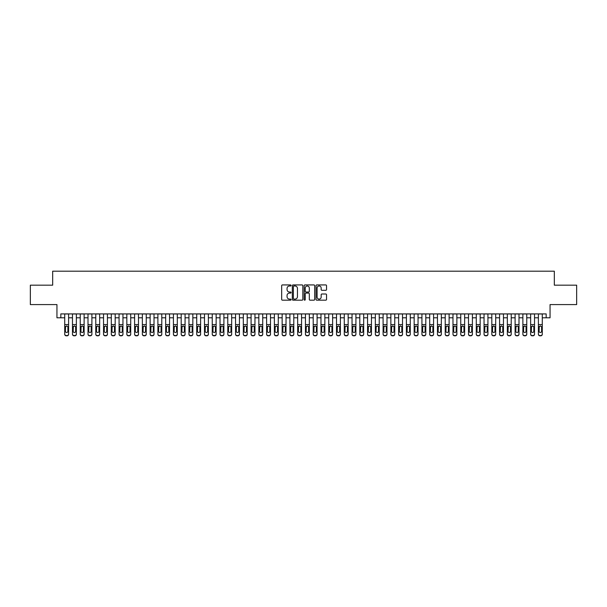 <?xml version="1.0" encoding="UTF-8"?>
<svg xmlns="http://www.w3.org/2000/svg" width="607" height="607" viewBox="0 0 607 607"><rect width="100%" height="100%" fill="white"/><g stroke="black" fill="none" stroke-linecap="round" stroke-linejoin="round"><path stroke-width="0.91" d="M291.079 285.465A0.531 0.531 0 0 0 290.541 284.926L282.445 284.926A0.759 0.759 0 0 0 281.678 285.692L281.678 299.41A0.759 0.759 0 0 0 282.445 300.177L290.541 300.177A0.531 0.531 0 0 0 291.079 299.638A0.531 0.531 0 0 0 290.541 299.107L289.493 299.107A2.436 2.436 0 0 1 287.058 296.664L287.058 295.526A2.436 2.436 0 0 1 289.493 293.082L290.541 293.082A0.531 0.531 0 0 0 291.079 292.551A0.531 0.531 0 0 0 290.541 292.02L289.493 292.02A2.436 2.436 0 0 1 287.058 289.577L287.058 288.431A2.436 2.436 0 0 1 289.493 285.996L290.541 285.996A0.531 0.531 0 0 0 291.079 285.465M325.777 290.305A0.759 0.759 0 0 0 326.536 289.539L326.536 285.692A0.759 0.759 0 0 0 325.777 284.926L316.778 284.926A0.759 0.759 0 0 0 316.019 285.692L316.019 299.41A0.759 0.759 0 0 0 316.778 300.177L325.777 300.177A0.759 0.759 0 0 0 326.536 299.41L326.536 294.759A0.759 0.759 0 0 0 325.777 294L321.93 294A0.759 0.759 0 0 0 321.164 294.759L321.164 297.066A2.041 2.041 0 0 1 319.123 299.107A2.041 2.041 0 0 1 317.089 297.066L317.089 288.037A2.041 2.041 0 0 1 319.123 285.996A2.041 2.041 0 0 1 321.164 288.037L321.164 289.539A0.759 0.759 0 0 0 321.93 290.305L325.777 290.305M60.829 317.787L60.829 313.902L546.171 313.902L546.171 317.787L550.056 317.787L550.056 304.585L576.65 304.585L576.65 285.176L554.328 285.176L554.328 271.192L52.672 271.192L52.672 285.176L30.35 285.176L30.35 304.585L56.944 304.585L56.944 317.787L64.714 317.787M302.832 285.692A0.759 0.759 0 0 0 302.074 284.926L293.075 284.926A0.759 0.759 0 0 0 292.316 285.692L292.316 299.41A0.759 0.759 0 0 0 293.075 300.177L302.074 300.177A0.759 0.759 0 0 0 302.832 299.41L302.832 285.692M304.926 284.926L313.925 284.926A0.759 0.759 0 0 1 314.684 285.692L314.684 299.41A0.759 0.759 0 0 1 313.925 300.177L310.071 300.177A0.759 0.759 0 0 1 309.312 299.41L309.312 293.849A0.759 0.759 0 0 0 308.553 293.082L305.996 293.082A0.759 0.759 0 0 0 305.238 293.849L305.238 299.638A0.531 0.531 0 0 1 304.699 300.177A0.531 0.531 0 0 1 304.168 299.638L304.168 285.692A0.759 0.759 0 0 1 304.926 284.926M68.599 317.787L72.476 317.787M76.361 317.787L80.245 317.787M84.123 317.787L88.007 317.787M91.892 317.787L95.777 317.787M99.654 317.787L103.539 317.787M107.424 317.787L111.309 317.787M115.186 317.787L119.071 317.787M122.955 317.787L126.833 317.787M130.717 317.787L134.602 317.787M138.487 317.787L142.364 317.787M146.249 317.787L150.134 317.787M154.019 317.787L157.896 317.787M161.781 317.787L165.665 317.787M169.543 317.787L173.427 317.787M177.312 317.787L181.197 317.787M185.074 317.787L188.959 317.787M192.844 317.787L196.729 317.787M200.606 317.787L204.491 317.787M208.376 317.787L212.253 317.787M216.138 317.787L220.022 317.787M223.907 317.787L227.784 317.787M231.669 317.787L235.554 317.787M239.439 317.787L243.316 317.787M247.201 317.787L251.086 317.787M254.963 317.787L258.848 317.787M262.732 317.787L266.617 317.787M270.494 317.787L274.379 317.787M278.264 317.787L282.149 317.787M286.026 317.787L289.911 317.787M293.796 317.787L297.673 317.787M301.558 317.787L305.442 317.787M309.327 317.787L313.204 317.787M317.089 317.787L320.974 317.787M324.851 317.787L328.736 317.787M332.621 317.787L336.506 317.787M340.383 317.787L344.268 317.787M348.152 317.787L352.037 317.787M355.914 317.787L359.799 317.787M363.684 317.787L367.561 317.787M371.446 317.787L375.331 317.787M379.216 317.787L383.093 317.787M386.978 317.787L390.862 317.787M394.747 317.787L398.624 317.787M402.509 317.787L406.394 317.787M410.271 317.787L414.156 317.787M418.041 317.787L421.926 317.787M425.803 317.787L429.688 317.787M433.573 317.787L437.457 317.787M441.335 317.787L445.219 317.787M449.104 317.787L452.981 317.787M456.866 317.787L460.751 317.787M464.636 317.787L468.513 317.787M472.398 317.787L476.283 317.787M480.167 317.787L484.045 317.787M487.929 317.787L491.814 317.787M495.691 317.787L499.576 317.787M503.461 317.787L507.346 317.787M511.223 317.787L515.108 317.787M518.993 317.787L522.877 317.787M526.755 317.787L530.639 317.787M534.524 317.787L538.401 317.787M542.286 317.787L546.171 317.787M293.917 285.996A0.531 0.531 0 0 0 293.378 286.527L293.378 298.576A0.531 0.531 0 0 0 293.917 299.107L295.017 299.107A2.436 2.436 0 0 0 297.46 296.664L297.46 288.431A2.436 2.436 0 0 0 295.017 285.996L293.917 285.996M309.312 288.075A2.041 2.041 0 0 0 307.271 286.034A2.041 2.041 0 0 0 305.238 288.075L305.238 291.254A0.759 0.759 0 0 0 305.996 292.02L308.553 292.02A0.759 0.759 0 0 0 309.312 291.254L309.312 288.075M64.714 326.824L64.714 334.017A1.555 1.54 -0 0 0 66.262 335.557L67.043 335.557A1.555 1.54 -0 0 0 68.599 334.017L68.599 334.26A1.555 1.54 180 0 1 67.043 335.808L67.043 335.557M67.893 331.247L67.893 327.158L67.893 331.247A1.244 1.229 180 0 1 66.656 332.477A1.244 1.229 180 0 0 67.893 331.247M65.412 331.49L65.412 331.247A1.244 1.229 180 0 0 66.656 332.477M65.412 331.247L65.548 326.581L66.656 325.906L67.756 326.581L66.656 325.906L65.412 327.059M68.599 313.902L68.599 334.26M64.714 313.902L64.714 334.26A1.555 1.54 180 0 0 66.262 335.808L67.043 335.808M68.599 326.581L67.756 326.581L67.893 327.158M72.476 326.824L72.476 334.017A1.555 1.54 0 0 0 74.031 335.557L74.805 335.557A1.555 1.54 0 0 0 76.361 334.017L76.361 334.26A1.555 1.54 180 0 1 74.805 335.808L74.805 335.557M75.663 331.247L75.663 327.158L75.663 331.247A1.244 1.229 180 0 1 74.418 332.477A1.244 1.229 180 0 0 75.663 331.247M73.174 331.49L73.174 331.247A1.244 1.229 180 0 0 74.418 332.477M73.174 331.247L73.31 326.581L74.418 325.906L75.526 326.581L74.418 325.906L73.174 327.059M80.245 326.824L80.245 334.017A1.555 1.54 0 0 0 81.793 335.557L82.575 335.557A1.555 1.54 0 0 0 84.123 334.017L84.123 334.26A1.555 1.54 180 0 1 82.575 335.808L82.575 335.557M83.425 331.247L83.425 327.158L83.425 331.247A1.244 1.229 180 0 1 82.188 332.477A1.244 1.229 180 0 0 83.425 331.247M80.943 331.49L80.943 331.247A1.244 1.229 180 0 0 82.188 332.477M80.943 331.247L81.08 326.581L82.188 325.906L83.288 326.581L82.188 325.906L80.943 327.059M88.007 326.824L88.007 334.017A1.555 1.54 0 0 0 89.563 335.557L90.337 335.557A1.555 1.54 0 0 0 91.892 334.017L91.892 334.26A1.555 1.54 180 0 1 90.337 335.808L90.337 335.557M91.194 331.247L91.194 327.158L91.194 331.247A1.244 1.229 180 0 1 89.95 332.477A1.244 1.229 180 0 0 91.194 331.247M88.705 331.49L88.705 331.247A1.244 1.229 180 0 0 89.95 332.477M88.705 331.247L88.842 326.581L89.95 325.906L91.058 326.581L89.95 325.906L88.705 327.059M95.777 326.824L95.777 334.017A1.555 1.54 0 0 0 97.325 335.557L98.106 335.557A1.555 1.54 0 0 0 99.654 334.017L99.654 334.26A1.555 1.54 180 0 1 98.106 335.808L98.106 335.557M98.956 331.247L98.956 327.158L98.956 331.247A1.244 1.229 180 0 1 97.712 332.477A1.244 1.229 180 0 0 98.956 331.247M96.475 331.49L96.475 331.247A1.244 1.229 180 0 0 97.712 332.477M96.475 331.247L96.612 326.581L97.712 325.906L98.82 326.581L97.712 325.906L96.475 327.059M76.361 313.902L76.361 334.26M72.476 313.902L72.476 334.26A1.555 1.54 180 0 0 74.031 335.808L74.805 335.808M76.361 326.581L75.526 326.581L75.663 327.158M84.123 313.902L84.123 334.26M80.245 313.902L80.245 334.26A1.555 1.54 180 0 0 81.793 335.808L82.575 335.808M84.123 326.581L83.288 326.581L83.425 327.158M91.892 313.902L91.892 334.26M88.007 313.902L88.007 334.26A1.555 1.54 180 0 0 89.563 335.808L90.337 335.808M91.892 326.581L91.058 326.581L91.194 327.158M99.654 313.902L99.654 334.26M95.777 313.902L95.777 334.26A1.555 1.54 180 0 0 97.325 335.808L98.106 335.808M99.654 326.581L98.82 326.581L98.956 327.158M103.539 326.824L103.539 334.017A1.555 1.54 0 0 0 105.094 335.557L105.868 335.557A1.555 1.54 0 0 0 107.424 334.017L107.424 334.26A1.555 1.54 180 0 1 105.868 335.808L105.868 335.557M106.726 331.247L106.726 327.158L106.726 331.247A1.244 1.229 180 0 1 105.481 332.477A1.244 1.229 180 0 0 106.726 331.247M104.237 331.49L104.237 331.247A1.244 1.229 180 0 0 105.481 332.477M104.237 331.247L104.374 326.581L105.481 325.906L106.589 326.581L105.481 325.906L104.237 327.059M107.424 313.902L107.424 334.26M103.539 313.902L103.539 334.26A1.555 1.54 180 0 0 105.094 335.808L105.868 335.808M107.424 326.581L106.589 326.581L106.726 327.158M111.309 326.824L111.309 334.017A1.555 1.54 0 0 0 112.856 335.557L113.638 335.557A1.555 1.54 0 0 0 115.186 334.017L115.186 334.26A1.555 1.54 180 0 1 113.638 335.808L113.638 335.557M114.488 331.247L114.488 327.158L114.488 331.247A1.244 1.229 180 0 1 113.243 332.477A1.244 1.229 180 0 0 114.488 331.247M112.007 331.49L112.007 331.247A1.244 1.229 180 0 0 113.243 332.477M112.007 331.247L112.143 326.581L113.243 325.906L114.351 326.581L113.243 325.906L112.007 327.059M115.186 313.902L115.186 334.26M111.309 313.902L111.309 334.26A1.555 1.54 180 0 0 112.856 335.808L113.638 335.808M115.186 326.581L114.351 326.581L114.488 327.158M119.071 326.824L119.071 334.017A1.555 1.54 0 0 0 120.626 335.557L121.4 335.557A1.555 1.54 0 0 0 122.955 334.017L122.955 334.26A1.555 1.54 180 0 1 121.4 335.808L121.4 335.557M122.257 331.247L122.257 327.158L122.257 331.247A1.244 1.229 180 0 1 121.013 332.477A1.244 1.229 180 0 0 122.257 331.247M119.769 331.49L119.769 331.247A1.244 1.229 180 0 0 121.013 332.477M119.769 331.247L119.905 326.581L121.013 325.906L122.113 326.581L121.013 325.906L119.769 327.059M122.955 313.902L122.955 334.26M119.071 313.902L119.071 334.26A1.555 1.54 180 0 0 120.626 335.808L121.4 335.808M122.955 326.581L122.113 326.581L122.257 327.158M126.833 326.824L126.833 334.017A1.555 1.54 0 0 0 128.388 335.557L129.162 335.557A1.555 1.54 0 0 0 130.717 334.017L130.717 334.26A1.555 1.54 180 0 1 129.162 335.808L129.162 335.557M130.019 331.247L130.019 327.158L130.019 331.247A1.244 1.229 180 0 1 128.775 332.477A1.244 1.229 180 0 0 130.019 331.247M127.538 331.49L127.538 331.247A1.244 1.229 180 0 0 128.775 332.477M127.538 331.247L127.675 326.581L128.775 325.906L129.883 326.581L128.775 325.906L127.538 327.059M130.717 313.902L130.717 334.26M126.833 313.902L126.833 334.26A1.555 1.54 180 0 0 128.388 335.808L129.162 335.808M130.717 326.581L129.883 326.581L130.019 327.158M134.602 326.824L134.602 334.017A1.555 1.54 0 0 0 136.158 335.557L136.932 335.557A1.555 1.54 0 0 0 138.487 334.017L138.487 334.26A1.555 1.54 180 0 1 136.932 335.808L136.932 335.557M137.781 331.247L137.781 327.158L137.781 331.247A1.244 1.229 180 0 1 136.545 332.477A1.244 1.229 180 0 0 137.781 331.247M135.3 331.49L135.3 331.247A1.244 1.229 180 0 0 136.545 332.477M135.3 331.247L135.437 326.581L136.545 325.906L137.645 326.581L136.545 325.906L135.3 327.059M138.487 313.902L138.487 334.26M134.602 313.902L134.602 334.26A1.555 1.54 180 0 0 136.158 335.808L136.932 335.808M138.487 326.581L137.645 326.581L137.781 327.158M142.364 326.824L142.364 334.017A1.555 1.54 0 0 0 143.92 335.557L144.694 335.557A1.555 1.54 0 0 0 146.249 334.017L146.249 334.26A1.555 1.54 180 0 1 144.694 335.808L144.694 335.557M145.551 331.247L145.551 327.158L145.551 331.247A1.244 1.229 180 0 1 144.307 332.477A1.244 1.229 180 0 0 145.551 331.247M143.062 331.49L143.062 331.247A1.244 1.229 180 0 0 144.307 332.477M143.062 331.247L143.206 326.581L144.307 325.906L145.414 326.581L144.307 325.906L143.062 327.059M146.249 313.902L146.249 334.26M142.364 313.902L142.364 334.26A1.555 1.54 180 0 0 143.92 335.808L144.694 335.808M146.249 326.581L145.414 326.581L145.551 327.158M150.134 326.824L150.134 334.017A1.555 1.54 0 0 0 151.682 335.557L152.463 335.557A1.555 1.54 0 0 0 154.019 334.017L154.019 334.26A1.555 1.54 180 0 1 152.463 335.808L152.463 335.557M153.313 331.247L153.313 327.158L153.313 331.247A1.244 1.229 180 0 1 152.076 332.477A1.244 1.229 180 0 0 153.313 331.247M150.832 331.49L150.832 331.247A1.244 1.229 180 0 0 152.076 332.477M150.832 331.247L150.968 326.581L152.076 325.906L153.176 326.581L152.076 325.906L150.832 327.059M154.019 313.902L154.019 334.26M150.134 313.902L150.134 334.26A1.555 1.54 180 0 0 151.682 335.808L152.463 335.808M154.019 326.581L153.176 326.581L153.313 327.158M157.896 326.824L157.896 334.017A1.555 1.54 0 0 0 159.451 335.557L160.225 335.557A1.555 1.54 0 0 0 161.781 334.017L161.781 334.26A1.555 1.54 180 0 1 160.225 335.808L160.225 335.557M161.083 331.247L161.083 327.158L161.083 331.247A1.244 1.229 180 0 1 159.838 332.477A1.244 1.229 180 0 0 161.083 331.247M158.594 331.49L158.594 331.247A1.244 1.229 180 0 0 159.838 332.477M158.594 331.247L158.731 326.581L159.838 325.906L160.946 326.581L159.838 325.906L158.594 327.059M161.781 313.902L161.781 334.26M157.896 313.902L157.896 334.26A1.555 1.54 180 0 0 159.451 335.808L160.225 335.808M161.781 326.581L160.946 326.581L161.083 327.158M169.543 313.902L169.543 334.26A1.555 1.54 180 0 1 167.995 335.808L167.995 335.557A1.555 1.54 0 0 0 169.543 334.017L169.543 334.26M165.665 313.902L165.665 334.017A1.555 1.54 0 0 0 167.213 335.557L167.995 335.557M167.213 335.557L167.995 335.808M167.213 335.808A1.555 1.54 180 0 1 165.665 334.26L165.665 326.824M169.543 326.581L168.708 326.581L168.845 331.247A1.244 1.229 180 0 1 167.608 332.477A1.244 1.229 180 0 1 166.364 331.247L166.5 326.581L167.608 325.906L168.708 326.581L167.608 325.906L166.364 327.059M177.312 313.902L177.312 334.26A1.555 1.54 180 0 1 175.757 335.808L175.757 335.557A1.555 1.54 0 0 0 177.312 334.017L177.312 334.26M173.427 313.902L173.427 334.017A1.555 1.54 0 0 0 174.983 335.557L175.757 335.557M174.983 335.557L175.757 335.808M174.983 335.808A1.555 1.54 180 0 1 173.427 334.26L173.427 326.824M177.312 326.581L176.478 326.581L176.614 331.247A1.244 1.229 180 0 1 175.37 332.477A1.244 1.229 180 0 1 174.126 331.247L174.262 326.581L175.37 325.906L176.478 326.581L175.37 325.906L174.126 327.059M167.608 332.477A1.244 1.229 180 0 0 168.845 331.247L168.845 327.158M175.37 332.477A1.244 1.229 180 0 0 176.614 331.247L176.614 327.158M181.197 326.824L181.197 334.017A1.555 1.54 0 0 0 182.745 335.557L183.526 335.557A1.555 1.54 0 0 0 185.074 334.017L185.074 334.26A1.555 1.54 180 0 1 183.526 335.808L183.526 335.557M184.376 331.247L184.376 327.158L184.376 331.247A1.244 1.229 180 0 1 183.132 332.477A1.244 1.229 180 0 0 184.376 331.247M181.895 331.49L181.895 331.247A1.244 1.229 180 0 0 183.132 332.477M181.895 331.247L182.032 326.581L183.132 325.906L184.24 326.581L183.132 325.906L181.895 327.059M185.074 313.902L185.074 334.26M181.197 313.902L181.197 334.26A1.555 1.54 180 0 0 182.745 335.808L183.526 335.808M185.074 326.581L184.24 326.581L184.376 327.158M188.959 326.824L188.959 334.017A1.555 1.54 0 0 0 190.515 335.557L191.288 335.557A1.555 1.54 0 0 0 192.844 334.017L192.844 334.26A1.555 1.54 180 0 1 191.288 335.808L191.288 335.557M192.146 331.247L192.146 327.158L192.146 331.247A1.244 1.229 180 0 1 190.901 332.477A1.244 1.229 180 0 0 192.146 331.247M189.657 331.49L189.657 331.247A1.244 1.229 180 0 0 190.901 332.477M189.657 331.247L189.794 326.581L190.901 325.906L192.009 326.581L190.901 325.906L189.657 327.059M192.844 313.902L192.844 334.26M188.959 313.902L188.959 334.26A1.555 1.54 180 0 0 190.515 335.808L191.288 335.808M192.844 326.581L192.009 326.581L192.146 327.158M196.729 326.824L196.729 334.017A1.555 1.54 0 0 0 198.277 335.557L199.058 335.557A1.555 1.54 0 0 0 200.606 334.017L200.606 334.26A1.555 1.54 180 0 1 199.058 335.808L199.058 335.557M199.908 331.247L199.908 327.158L199.908 331.247A1.244 1.229 180 0 1 198.664 332.477A1.244 1.229 180 0 0 199.908 331.247M197.427 331.49L197.427 331.247A1.244 1.229 180 0 0 198.664 332.477M197.427 331.247L197.563 326.581L198.664 325.906L199.771 326.581L198.664 325.906L197.427 327.059M200.606 313.902L200.606 334.26M196.729 313.902L196.729 334.26A1.555 1.54 180 0 0 198.277 335.808L199.058 335.808M200.606 326.581L199.771 326.581L199.908 327.158M204.491 326.824L204.491 334.017A1.555 1.54 0 0 0 206.046 335.557L206.82 335.557A1.555 1.54 0 0 0 208.376 334.017L208.376 334.26A1.555 1.54 180 0 1 206.82 335.808L206.82 335.557M207.677 331.247L207.677 327.158L207.677 331.247A1.244 1.229 180 0 1 206.433 332.477A1.244 1.229 180 0 0 207.677 331.247M205.189 331.49L205.189 331.247A1.244 1.229 180 0 0 206.433 332.477M205.189 331.247L205.325 326.581L206.433 325.906L207.533 326.581L206.433 325.906L205.189 327.059M208.376 313.902L208.376 334.26M204.491 313.902L204.491 334.26A1.555 1.54 180 0 0 206.046 335.808L206.82 335.808M208.376 326.581L207.533 326.581L207.677 327.158M212.253 326.824L212.253 334.017A1.555 1.54 0 0 0 213.808 335.557L214.582 335.557A1.555 1.54 0 0 0 216.138 334.017L216.138 334.26A1.555 1.54 180 0 1 214.582 335.808L214.582 335.557M215.439 331.247L215.439 327.158L215.439 331.247A1.244 1.229 180 0 1 214.195 332.477A1.244 1.229 180 0 0 215.439 331.247M212.958 331.49L212.958 331.247A1.244 1.229 180 0 0 214.195 332.477M212.958 331.247L213.095 326.581L214.195 325.906L215.303 326.581L214.195 325.906L212.958 327.059M216.138 313.902L216.138 334.26M212.253 313.902L212.253 334.26A1.555 1.54 180 0 0 213.808 335.808L214.582 335.808M216.138 326.581L215.303 326.581L215.439 327.158M220.022 326.824L220.022 334.017A1.555 1.54 0 0 0 221.578 335.557L222.352 335.557A1.555 1.54 0 0 0 223.907 334.017L223.907 334.26A1.555 1.54 180 0 1 222.352 335.808L222.352 335.557M223.201 331.247L223.201 327.158L223.201 331.247A1.244 1.229 180 0 1 221.965 332.477A1.244 1.229 180 0 0 223.201 331.247M220.72 331.49L220.72 331.247A1.244 1.229 180 0 0 221.965 332.477M220.72 331.247L220.857 326.581L221.965 325.906L223.065 326.581L221.965 325.906L220.72 327.059M223.907 313.902L223.907 334.26M220.022 313.902L220.022 334.26A1.555 1.54 180 0 0 221.578 335.808L222.352 335.808M223.907 326.581L223.065 326.581L223.201 327.158M227.784 326.824L227.784 334.017A1.555 1.54 0 0 0 229.34 335.557L230.114 335.557A1.555 1.54 0 0 0 231.669 334.017L231.669 334.26A1.555 1.54 180 0 1 230.114 335.808L230.114 335.557M230.971 331.247L230.971 327.158L230.971 331.247A1.244 1.229 180 0 1 229.727 332.477A1.244 1.229 180 0 0 230.971 331.247M228.482 331.49L228.482 331.247A1.244 1.229 180 0 0 229.727 332.477M228.482 331.247L228.627 326.581L229.727 325.906L230.835 326.581L229.727 325.906L228.482 327.059M231.669 313.902L231.669 334.26M227.784 313.902L227.784 334.26A1.555 1.54 180 0 0 229.34 335.808L230.114 335.808M231.669 326.581L230.835 326.581L230.971 327.158M235.554 326.824L235.554 334.017A1.555 1.54 0 0 0 237.102 335.557L237.883 335.557A1.555 1.54 0 0 0 239.439 334.017L239.439 334.26A1.555 1.54 180 0 1 237.883 335.808L237.883 335.557M238.733 331.247L238.733 327.158L238.733 331.247A1.244 1.229 180 0 1 237.496 332.477A1.244 1.229 180 0 0 238.733 331.247M236.252 331.49L236.252 331.247A1.244 1.229 180 0 0 237.496 332.477M236.252 331.247L236.389 326.581L237.496 325.906L238.597 326.581L237.496 325.906L236.252 327.059M239.439 313.902L239.439 334.26M235.554 313.902L235.554 334.26A1.555 1.54 180 0 0 237.102 335.808L237.883 335.808M239.439 326.581L238.597 326.581L238.733 327.158M243.316 326.824L243.316 334.017A1.555 1.54 0 0 0 244.871 335.557L245.645 335.557A1.555 1.54 0 0 0 247.201 334.017L247.201 334.26A1.555 1.54 180 0 1 245.645 335.808L245.645 335.557M246.503 331.247L246.503 327.158L246.503 331.247A1.244 1.229 180 0 1 245.258 332.477A1.244 1.229 180 0 0 246.503 331.247M244.014 331.49L244.014 331.247A1.244 1.229 180 0 0 245.258 332.477M244.014 331.247L244.151 326.581L245.258 325.906L246.366 326.581L245.258 325.906L244.014 327.059M251.086 326.824L251.086 334.017A1.555 1.54 0 0 0 252.633 335.557L253.415 335.557A1.555 1.54 0 0 0 254.963 334.017L254.963 334.26A1.555 1.54 180 0 1 253.415 335.808L253.415 335.557M254.265 331.247L254.265 327.158L254.265 331.247A1.244 1.229 180 0 1 253.028 332.477A1.244 1.229 180 0 0 254.265 331.247M251.784 331.49L251.784 331.247A1.244 1.229 180 0 0 253.028 332.477M251.784 331.247L251.92 326.581L253.028 325.906L254.128 326.581L253.028 325.906L251.784 327.059M258.848 326.824L258.848 334.017A1.555 1.54 0 0 0 260.403 335.557L261.177 335.557A1.555 1.54 0 0 0 262.732 334.017L262.732 334.26A1.555 1.54 180 0 1 261.177 335.808L261.177 335.557M262.034 331.247L262.034 327.158L262.034 331.247A1.244 1.229 180 0 1 260.79 332.477A1.244 1.229 180 0 0 262.034 331.247M259.546 331.49L259.546 331.247A1.244 1.229 180 0 0 260.79 332.477M259.546 331.247L259.682 326.581L260.79 325.906L261.898 326.581L260.79 325.906L259.546 327.059M247.201 313.902L247.201 334.26M243.316 313.902L243.316 334.26A1.555 1.54 180 0 0 244.871 335.808L245.645 335.808M247.201 326.581L246.366 326.581L246.503 327.158M254.963 313.902L254.963 334.26M251.086 313.902L251.086 334.26A1.555 1.54 180 0 0 252.633 335.808L253.415 335.808M254.963 326.581L254.128 326.581L254.265 327.158M262.732 313.902L262.732 334.26M258.848 313.902L258.848 334.26A1.555 1.54 180 0 0 260.403 335.808L261.177 335.808M262.732 326.581L261.898 326.581L262.034 327.158M266.617 326.824L266.617 334.017A1.555 1.54 0 0 0 268.165 335.557L268.947 335.557A1.555 1.54 0 0 0 270.494 334.017L270.494 334.26A1.555 1.54 180 0 1 268.947 335.808L268.947 335.557M269.796 331.247L269.796 327.158L269.796 331.247A1.244 1.229 180 0 1 268.552 332.477A1.244 1.229 180 0 0 269.796 331.247M267.315 331.49L267.315 331.247A1.244 1.229 180 0 0 268.552 332.477M267.315 331.247L267.452 326.581L268.552 325.906L269.66 326.581L268.552 325.906L267.315 327.059M270.494 313.902L270.494 334.26M266.617 313.902L266.617 334.26A1.555 1.54 180 0 0 268.165 335.808L268.947 335.808M270.494 326.581L269.66 326.581L269.796 327.158M274.379 326.824L274.379 334.017A1.555 1.54 0 0 0 275.935 335.557L276.709 335.557A1.555 1.54 0 0 0 278.264 334.017L278.264 334.26A1.555 1.54 180 0 1 276.709 335.808L276.709 335.557M277.566 331.247L277.566 327.158L277.566 331.247A1.244 1.229 180 0 1 276.322 332.477A1.244 1.229 180 0 0 277.566 331.247M275.077 331.49L275.077 331.247A1.244 1.229 180 0 0 276.322 332.477M275.077 331.247L275.214 326.581L276.322 325.906L277.429 326.581L276.322 325.906L275.077 327.059M278.264 313.902L278.264 334.26M274.379 313.902L274.379 334.26A1.555 1.54 180 0 0 275.935 335.808L276.709 335.808M278.264 326.581L277.429 326.581L277.566 327.158M282.149 326.824L282.149 334.017A1.555 1.54 0 0 0 283.697 335.557L284.478 335.557A1.555 1.54 0 0 0 286.026 334.017L286.026 334.26A1.555 1.54 180 0 1 284.478 335.808L284.478 335.557M285.328 331.247L285.328 327.158L285.328 331.247A1.244 1.229 180 0 1 284.084 332.477A1.244 1.229 180 0 0 285.328 331.247M282.847 331.49L282.847 331.247A1.244 1.229 180 0 0 284.084 332.477M282.847 331.247L282.983 326.581L284.084 325.906L285.191 326.581L284.084 325.906L282.847 327.059M286.026 313.902L286.026 334.26M282.149 313.902L282.149 334.26A1.555 1.54 180 0 0 283.697 335.808L284.478 335.808M286.026 326.581L285.191 326.581L285.328 327.158M289.911 326.824L289.911 334.017A1.555 1.54 0 0 0 291.466 335.557L292.24 335.557A1.555 1.54 0 0 0 293.796 334.017L293.796 334.26A1.555 1.54 180 0 1 292.24 335.808L292.24 335.557M293.098 331.247L293.098 327.158L293.098 331.247A1.244 1.229 180 0 1 291.853 332.477A1.244 1.229 180 0 0 293.098 331.247M290.609 331.49L290.609 331.247A1.244 1.229 180 0 0 291.853 332.477M290.609 331.247L290.745 326.581L291.853 325.906L292.953 326.581L291.853 325.906L290.609 327.059M293.796 313.902L293.796 334.26M289.911 313.902L289.911 334.26A1.555 1.54 180 0 0 291.466 335.808L292.24 335.808M293.796 326.581L292.953 326.581L293.098 327.158M297.673 326.824L297.673 334.017A1.555 1.54 0 0 0 299.228 335.557L300.002 335.557A1.555 1.54 0 0 0 301.558 334.017L301.558 334.26A1.555 1.54 180 0 1 300.002 335.808L300.002 335.557M300.86 331.247L300.86 327.158L300.86 331.247A1.244 1.229 180 0 1 299.615 332.477A1.244 1.229 180 0 0 300.86 331.247M298.378 331.49L298.378 331.247A1.244 1.229 180 0 0 299.615 332.477M298.378 331.247L298.515 326.581L299.615 325.906L300.723 326.581L299.615 325.906L298.378 327.059M305.442 326.824L305.442 334.017A1.555 1.54 0 0 0 306.998 335.557L307.772 335.557A1.555 1.54 0 0 0 309.327 334.017L309.327 334.26A1.555 1.54 180 0 1 307.772 335.808L307.772 335.557M308.622 331.247L308.622 327.158L308.622 331.247A1.244 1.229 180 0 1 307.385 332.477A1.244 1.229 180 0 0 308.622 331.247M306.14 331.49L306.14 331.247A1.244 1.229 180 0 0 307.385 332.477M306.14 331.247L306.277 326.581L307.385 325.906L308.485 326.581L307.385 325.906L306.14 327.059M313.204 326.824L313.204 334.017A1.555 1.54 0 0 0 314.76 335.557L315.534 335.557A1.555 1.54 0 0 0 317.089 334.017L317.089 334.26A1.555 1.54 180 0 1 315.534 335.808L315.534 335.557M316.391 331.247L316.391 327.158L316.391 331.247A1.244 1.229 180 0 1 315.147 332.477A1.244 1.229 180 0 0 316.391 331.247M313.902 331.49L313.902 331.247A1.244 1.229 180 0 0 315.147 332.477M313.902 331.247L314.047 326.581L315.147 325.906L316.255 326.581L315.147 325.906L313.902 327.059M301.558 313.902L301.558 334.26M297.673 313.902L297.673 334.26A1.555 1.54 180 0 0 299.228 335.808L300.002 335.808M301.558 326.581L300.723 326.581L300.86 327.158M309.327 313.902L309.327 334.26M305.442 313.902L305.442 334.26A1.555 1.54 180 0 0 306.998 335.808L307.772 335.808M309.327 326.581L308.485 326.581L308.622 327.158M317.089 313.902L317.089 334.26M313.204 313.902L313.204 334.26A1.555 1.54 180 0 0 314.76 335.808L315.534 335.808M317.089 326.581L316.255 326.581L316.391 327.158M320.974 326.824L320.974 334.017A1.555 1.54 0 0 0 322.522 335.557L323.303 335.557A1.555 1.54 0 0 0 324.851 334.017L324.851 334.26A1.555 1.54 180 0 1 323.303 335.808L323.303 335.557M324.153 331.247L324.153 327.158L324.153 331.247A1.244 1.229 180 0 1 322.916 332.477A1.244 1.229 180 0 0 324.153 331.247M321.672 331.49L321.672 331.247A1.244 1.229 180 0 0 322.916 332.477M321.672 331.247L321.809 326.581L322.916 325.906L324.017 326.581L322.916 325.906L321.672 327.059M324.851 313.902L324.851 334.26M320.974 313.902L320.974 334.26A1.555 1.54 180 0 0 322.522 335.808L323.303 335.808M324.851 326.581L324.017 326.581L324.153 327.158M328.736 326.824L328.736 334.017A1.555 1.54 0 0 0 330.291 335.557L331.065 335.557A1.555 1.54 0 0 0 332.621 334.017L332.621 334.26A1.555 1.54 180 0 1 331.065 335.808L331.065 335.557M331.923 331.247L331.923 327.158L331.923 331.247A1.244 1.229 180 0 1 330.678 332.477A1.244 1.229 180 0 0 331.923 331.247M329.434 331.49L329.434 331.247A1.244 1.229 180 0 0 330.678 332.477M329.434 331.247L329.571 326.581L330.678 325.906L331.786 326.581L330.678 325.906L329.434 327.059M332.621 313.902L332.621 334.26M328.736 313.902L328.736 334.26A1.555 1.54 180 0 0 330.291 335.808L331.065 335.808M332.621 326.581L331.786 326.581L331.923 327.158M336.506 326.824L336.506 334.017A1.555 1.54 0 0 0 338.053 335.557L338.835 335.557A1.555 1.54 0 0 0 340.383 334.017L340.383 334.26A1.555 1.54 180 0 1 338.835 335.808L338.835 335.557M339.685 331.247L339.685 327.158L339.685 331.247A1.244 1.229 180 0 1 338.448 332.477A1.244 1.229 180 0 0 339.685 331.247M337.204 331.49L337.204 331.247A1.244 1.229 180 0 0 338.448 332.477M337.204 331.247L337.34 326.581L338.448 325.906L339.548 326.581L338.448 325.906L337.204 327.059M340.383 313.902L340.383 334.26M336.506 313.902L336.506 334.26A1.555 1.54 180 0 0 338.053 335.808L338.835 335.808M340.383 326.581L339.548 326.581L339.685 327.158M344.268 326.824L344.268 334.017A1.555 1.54 0 0 0 345.823 335.557L346.597 335.557A1.555 1.54 0 0 0 348.152 334.017L348.152 334.26A1.555 1.54 180 0 1 346.597 335.808L346.597 335.557M347.454 331.247L347.454 327.158L347.454 331.247A1.244 1.229 180 0 1 346.21 332.477A1.244 1.229 180 0 0 347.454 331.247M344.966 331.49L344.966 331.247A1.244 1.229 180 0 0 346.21 332.477M344.966 331.247L345.102 326.581L346.21 325.906L347.318 326.581L346.21 325.906L344.966 327.059M348.152 313.902L348.152 334.26M344.268 313.902L344.268 334.26A1.555 1.54 180 0 0 345.823 335.808L346.597 335.808M348.152 326.581L347.318 326.581L347.454 327.158M352.037 326.824L352.037 334.017A1.555 1.54 0 0 0 353.585 335.557L354.367 335.557A1.555 1.54 0 0 0 355.914 334.017L355.914 334.26A1.555 1.54 180 0 1 354.367 335.808L354.367 335.557M355.216 331.247L355.216 327.158L355.216 331.247A1.244 1.229 180 0 1 353.972 332.477A1.244 1.229 180 0 0 355.216 331.247M352.735 331.49L352.735 331.247A1.244 1.229 180 0 0 353.972 332.477M352.735 331.247L352.872 326.581L353.972 325.906L355.08 326.581L353.972 325.906L352.735 327.059M355.914 313.902L355.914 334.26M352.037 313.902L352.037 334.26A1.555 1.54 180 0 0 353.585 335.808L354.367 335.808M355.914 326.581L355.08 326.581L355.216 327.158M359.799 326.824L359.799 334.017A1.555 1.54 0 0 0 361.355 335.557L362.129 335.557A1.555 1.54 0 0 0 363.684 334.017L363.684 334.26A1.555 1.54 180 0 1 362.129 335.808L362.129 335.557M362.986 331.247L362.986 327.158L362.986 331.247A1.244 1.229 180 0 1 361.742 332.477A1.244 1.229 180 0 0 362.986 331.247M360.497 331.49L360.497 331.247A1.244 1.229 180 0 0 361.742 332.477M360.497 331.247L360.634 326.581L361.742 325.906L362.849 326.581L361.742 325.906L360.497 327.059M363.684 313.902L363.684 334.26M359.799 313.902L359.799 334.26A1.555 1.54 180 0 0 361.355 335.808L362.129 335.808M363.684 326.581L362.849 326.581L362.986 327.158M367.561 326.824L367.561 334.017A1.555 1.54 0 0 0 369.117 335.557L369.898 335.557A1.555 1.54 0 0 0 371.446 334.017L371.446 334.26A1.555 1.54 180 0 1 369.898 335.808L369.898 335.557M370.748 331.247L370.748 327.158L370.748 331.247A1.244 1.229 180 0 1 369.504 332.477A1.244 1.229 180 0 0 370.748 331.247M368.267 331.49L368.267 331.247A1.244 1.229 180 0 0 369.504 332.477M368.267 331.247L368.403 326.581L369.504 325.906L370.611 326.581L369.504 325.906L368.267 327.059M371.446 313.902L371.446 334.26M367.561 313.902L367.561 334.26A1.555 1.54 180 0 0 369.117 335.808L369.898 335.808M371.446 326.581L370.611 326.581L370.748 327.158M375.331 326.824L375.331 334.017A1.555 1.54 0 0 0 376.886 335.557L377.66 335.557A1.555 1.54 0 0 0 379.216 334.017L379.216 334.26A1.555 1.54 180 0 1 377.66 335.808L377.66 335.557M378.518 331.247L378.518 327.158L378.518 331.247A1.244 1.229 180 0 1 377.273 332.477A1.244 1.229 180 0 0 378.518 331.247M376.029 331.49L376.029 331.247A1.244 1.229 180 0 0 377.273 332.477M376.029 331.247L376.165 326.581L377.273 325.906L378.373 326.581L377.273 325.906L376.029 327.059M379.216 313.902L379.216 334.26M375.331 313.902L375.331 334.26A1.555 1.54 180 0 0 376.886 335.808L377.66 335.808M379.216 326.581L378.373 326.581L378.518 327.158M383.093 326.824L383.093 334.017A1.555 1.54 0 0 0 384.648 335.557L385.422 335.557A1.555 1.54 0 0 0 386.978 334.017L386.978 334.26A1.555 1.54 180 0 1 385.422 335.808L385.422 335.557M386.28 331.247L386.28 327.158L386.28 331.247A1.244 1.229 180 0 1 385.035 332.477A1.244 1.229 180 0 0 386.28 331.247M383.799 331.49L383.799 331.247A1.244 1.229 180 0 0 385.035 332.477M383.799 331.247L383.935 326.581L385.035 325.906L386.143 326.581L385.035 325.906L383.799 327.059M386.978 313.902L386.978 334.26M383.093 313.902L383.093 334.26A1.555 1.54 180 0 0 384.648 335.808L385.422 335.808M386.978 326.581L386.143 326.581L386.28 327.158M390.862 326.824L390.862 334.017A1.555 1.54 0 0 0 392.418 335.557L393.192 335.557A1.555 1.54 0 0 0 394.747 334.017L394.747 334.26A1.555 1.54 180 0 1 393.192 335.808L393.192 335.557M394.042 331.247L394.042 327.158L394.042 331.247A1.244 1.229 180 0 1 392.805 332.477A1.244 1.229 180 0 0 394.042 331.247M391.561 331.49L391.561 331.247A1.244 1.229 180 0 0 392.805 332.477M391.561 331.247L391.697 326.581L392.805 325.906L393.905 326.581L392.805 325.906L391.561 327.059M394.747 313.902L394.747 334.26M390.862 313.902L390.862 334.26A1.555 1.54 180 0 0 392.418 335.808L393.192 335.808M394.747 326.581L393.905 326.581L394.042 327.158M398.624 326.824L398.624 334.017A1.555 1.54 0 0 0 400.18 335.557L400.954 335.557A1.555 1.54 0 0 0 402.509 334.017L402.509 334.26A1.555 1.54 180 0 1 400.954 335.808L400.954 335.557M401.811 331.247L401.811 327.158L401.811 331.247A1.244 1.229 180 0 1 400.567 332.477A1.244 1.229 180 0 0 401.811 331.247M399.323 331.49L399.323 331.247A1.244 1.229 180 0 0 400.567 332.477M399.323 331.247L399.467 326.581L400.567 325.906L401.675 326.581L400.567 325.906L399.323 327.059M402.509 313.902L402.509 334.26M398.624 313.902L398.624 334.26A1.555 1.54 180 0 0 400.18 335.808L400.954 335.808M402.509 326.581L401.675 326.581L401.811 327.158M406.394 326.824L406.394 334.017A1.555 1.54 0 0 0 407.942 335.557L408.723 335.557A1.555 1.54 0 0 0 410.271 334.017L410.271 334.26A1.555 1.54 180 0 1 408.723 335.808L408.723 335.557M409.573 331.247L409.573 327.158L409.573 331.247A1.244 1.229 180 0 1 408.336 332.477A1.244 1.229 180 0 0 409.573 331.247M407.092 331.49L407.092 331.247A1.244 1.229 180 0 0 408.336 332.477M407.092 331.247L407.229 326.581L408.336 325.906L409.437 326.581L408.336 325.906L407.092 327.059M410.271 313.902L410.271 334.26M406.394 313.902L406.394 334.26A1.555 1.54 180 0 0 407.942 335.808L408.723 335.808M410.271 326.581L409.437 326.581L409.573 327.158M414.156 326.824L414.156 334.017A1.555 1.54 0 0 0 415.712 335.557L416.485 335.557A1.555 1.54 0 0 0 418.041 334.017L418.041 334.26A1.555 1.54 180 0 1 416.485 335.808L416.485 335.557M417.343 331.247L417.343 327.158L417.343 331.247A1.244 1.229 180 0 1 416.099 332.477A1.244 1.229 180 0 0 417.343 331.247M414.854 331.49L414.854 331.247A1.244 1.229 180 0 0 416.099 332.477M414.854 331.247L414.991 326.581L416.099 325.906L417.206 326.581L416.099 325.906L414.854 327.059M418.041 313.902L418.041 334.26M414.156 313.902L414.156 334.26A1.555 1.54 180 0 0 415.712 335.808L416.485 335.808M418.041 326.581L417.206 326.581L417.343 327.158M421.926 326.824L421.926 334.017A1.555 1.54 0 0 0 423.474 335.557L424.255 335.557A1.555 1.54 0 0 0 425.803 334.017L425.803 334.26A1.555 1.54 180 0 1 424.255 335.808L424.255 335.557M425.105 331.247L425.105 327.158L425.105 331.247A1.244 1.229 180 0 1 423.868 332.477A1.244 1.229 180 0 0 425.105 331.247M422.624 331.49L422.624 331.247A1.244 1.229 180 0 0 423.868 332.477M422.624 331.247L422.76 326.581L423.868 325.906L424.968 326.581L423.868 325.906L422.624 327.059M425.803 313.902L425.803 334.26M421.926 313.902L421.926 334.26A1.555 1.54 180 0 0 423.474 335.808L424.255 335.808M425.803 326.581L424.968 326.581L425.105 327.158M429.688 326.824L429.688 334.017A1.555 1.54 0 0 0 431.243 335.557L432.017 335.557A1.555 1.54 0 0 0 433.573 334.017L433.573 334.26A1.555 1.54 180 0 1 432.017 335.808L432.017 335.557M432.874 331.247L432.874 327.158L432.874 331.247A1.244 1.229 180 0 1 431.63 332.477A1.244 1.229 180 0 0 432.874 331.247M430.386 331.49L430.386 331.247A1.244 1.229 180 0 0 431.63 332.477M430.386 331.247L430.522 326.581L431.63 325.906L432.738 326.581L431.63 325.906L430.386 327.059M433.573 313.902L433.573 334.26M429.688 313.902L429.688 334.26A1.555 1.54 180 0 0 431.243 335.808L432.017 335.808M433.573 326.581L432.738 326.581L432.874 327.158M437.457 326.824L437.457 334.017A1.555 1.54 0 0 0 439.005 335.557L439.787 335.557A1.555 1.54 0 0 0 441.335 334.017L441.335 334.26A1.555 1.54 180 0 1 439.787 335.808L439.787 335.557M440.636 331.247L440.636 327.158L440.636 331.247A1.244 1.229 180 0 1 439.392 332.477A1.244 1.229 180 0 0 440.636 331.247M438.155 331.49L438.155 331.247A1.244 1.229 180 0 0 439.392 332.477M438.155 331.247L438.292 326.581L439.392 325.906L440.5 326.581L439.392 325.906L438.155 327.059M441.335 313.902L441.335 334.26M437.457 313.902L437.457 334.26A1.555 1.54 180 0 0 439.005 335.808L439.787 335.808M441.335 326.581L440.5 326.581L440.636 327.158M445.219 326.824L445.219 334.017A1.555 1.54 0 0 0 446.775 335.557L447.549 335.557A1.555 1.54 0 0 0 449.104 334.017L449.104 334.26A1.555 1.54 180 0 1 447.549 335.808L447.549 335.557M448.406 331.247L448.406 327.158L448.406 331.247A1.244 1.229 180 0 1 447.162 332.477A1.244 1.229 180 0 0 448.406 331.247M445.917 331.49L445.917 331.247A1.244 1.229 180 0 0 447.162 332.477M445.917 331.247L446.054 326.581L447.162 325.906L448.269 326.581L447.162 325.906L445.917 327.059M449.104 313.902L449.104 334.26M445.219 313.902L445.219 334.26A1.555 1.54 180 0 0 446.775 335.808L447.549 335.808M449.104 326.581L448.269 326.581L448.406 327.158M452.981 326.824L452.981 334.017A1.555 1.54 0 0 0 454.537 335.557L455.318 335.557A1.555 1.54 0 0 0 456.866 334.017L456.866 334.26A1.555 1.54 180 0 1 455.318 335.808L455.318 335.557M456.168 331.247L456.168 327.158L456.168 331.247A1.244 1.229 180 0 1 454.924 332.477A1.244 1.229 180 0 0 456.168 331.247M453.687 331.49L453.687 331.247A1.244 1.229 180 0 0 454.924 332.477M453.687 331.247L453.824 326.581L454.924 325.906L456.032 326.581L454.924 325.906L453.687 327.059M456.866 313.902L456.866 334.26M452.981 313.902L452.981 334.26A1.555 1.54 180 0 0 454.537 335.808L455.318 335.808M456.866 326.581L456.032 326.581L456.168 327.158M460.751 326.824L460.751 334.017A1.555 1.54 0 0 0 462.306 335.557L463.08 335.557A1.555 1.54 0 0 0 464.636 334.017L464.636 334.26A1.555 1.54 180 0 1 463.08 335.808L463.08 335.557M463.938 331.247L463.938 327.158L463.938 331.247A1.244 1.229 180 0 1 462.693 332.477A1.244 1.229 180 0 0 463.938 331.247M461.449 331.49L461.449 331.247A1.244 1.229 180 0 0 462.693 332.477M461.449 331.247L461.586 326.581L462.693 325.906L463.794 326.581L462.693 325.906L461.449 327.059M464.636 313.902L464.636 334.26M460.751 313.902L460.751 334.26A1.555 1.54 180 0 0 462.306 335.808L463.08 335.808M464.636 326.581L463.794 326.581L463.938 327.158M468.513 326.824L468.513 334.017A1.555 1.54 0 0 0 470.068 335.557L470.842 335.557A1.555 1.54 0 0 0 472.398 334.017L472.398 334.26A1.555 1.54 180 0 1 470.842 335.808L470.842 335.557M471.7 331.247L471.7 327.158L471.7 331.247A1.244 1.229 180 0 1 470.455 332.477A1.244 1.229 180 0 0 471.7 331.247M469.219 331.49L469.219 331.247A1.244 1.229 180 0 0 470.455 332.477M469.219 331.247L469.355 326.581L470.455 325.906L471.563 326.581L470.455 325.906L469.219 327.059M472.398 313.902L472.398 334.26M468.513 313.902L468.513 334.26A1.555 1.54 180 0 0 470.068 335.808L470.842 335.808M472.398 326.581L471.563 326.581L471.7 327.158M476.283 326.824L476.283 334.017A1.555 1.54 0 0 0 477.838 335.557L478.612 335.557A1.555 1.54 0 0 0 480.167 334.017L480.167 334.26A1.555 1.54 180 0 1 478.612 335.808L478.612 335.557M479.462 331.247L479.462 327.158L479.462 331.247A1.244 1.229 180 0 1 478.225 332.477A1.244 1.229 180 0 0 479.462 331.247M476.981 331.49L476.981 331.247A1.244 1.229 180 0 0 478.225 332.477M476.981 331.247L477.117 326.581L478.225 325.906L479.325 326.581L478.225 325.906L476.981 327.059M484.045 326.824L484.045 334.017A1.555 1.54 0 0 0 485.6 335.557L486.374 335.557A1.555 1.54 0 0 0 487.929 334.017L487.929 334.26A1.555 1.54 180 0 1 486.374 335.808L486.374 335.557M487.231 331.247L487.231 327.158L487.231 331.247A1.244 1.229 180 0 1 485.987 332.477A1.244 1.229 180 0 0 487.231 331.247M484.743 331.49L484.743 331.247A1.244 1.229 180 0 0 485.987 332.477M484.743 331.247L484.887 326.581L485.987 325.906L487.095 326.581L485.987 325.906L484.743 327.059M491.814 326.824L491.814 334.017A1.555 1.54 0 0 0 493.362 335.557L494.144 335.557A1.555 1.54 0 0 0 495.691 334.017L495.691 334.26A1.555 1.54 180 0 1 494.144 335.808L494.144 335.557M494.993 331.247L494.993 327.158L494.993 331.247A1.244 1.229 180 0 1 493.757 332.477A1.244 1.229 180 0 0 494.993 331.247M492.512 331.49L492.512 331.247A1.244 1.229 180 0 0 493.757 332.477M492.512 331.247L492.649 326.581L493.757 325.906L494.857 326.581L493.757 325.906L492.512 327.059M499.576 326.824L499.576 334.017A1.555 1.54 0 0 0 501.132 335.557L501.906 335.557A1.555 1.54 0 0 0 503.461 334.017L503.461 334.26A1.555 1.54 180 0 1 501.906 335.808L501.906 335.557M502.763 331.247L502.763 327.158L502.763 331.247A1.244 1.229 180 0 1 501.519 332.477A1.244 1.229 180 0 0 502.763 331.247M500.274 331.49L500.274 331.247A1.244 1.229 180 0 0 501.519 332.477M500.274 331.247L500.411 326.581L501.519 325.906L502.626 326.581L501.519 325.906L500.274 327.059M507.346 326.824L507.346 334.017A1.555 1.54 0 0 0 508.894 335.557L509.675 335.557A1.555 1.54 0 0 0 511.223 334.017L511.223 334.26A1.555 1.54 180 0 1 509.675 335.808L509.675 335.557M510.525 331.247L510.525 327.158L510.525 331.247A1.244 1.229 180 0 1 509.288 332.477A1.244 1.229 180 0 0 510.525 331.247M508.044 331.49L508.044 331.247A1.244 1.229 180 0 0 509.288 332.477M508.044 331.247L508.18 326.581L509.288 325.906L510.388 326.581L509.288 325.906L508.044 327.059M515.108 326.824L515.108 334.017A1.555 1.54 0 0 0 516.663 335.557L517.437 335.557A1.555 1.54 0 0 0 518.993 334.017L518.993 334.26A1.555 1.54 180 0 1 517.437 335.808L517.437 335.557M518.295 331.247L518.295 327.158L518.295 331.247A1.244 1.229 180 0 1 517.05 332.477A1.244 1.229 180 0 0 518.295 331.247M515.806 331.49L515.806 331.247A1.244 1.229 180 0 0 517.05 332.477M515.806 331.247L515.942 326.581L517.05 325.906L518.158 326.581L517.05 325.906L515.806 327.059M480.167 313.902L480.167 334.26M476.283 313.902L476.283 334.26A1.555 1.54 180 0 0 477.838 335.808L478.612 335.808M480.167 326.581L479.325 326.581L479.462 327.158M487.929 313.902L487.929 334.26M484.045 313.902L484.045 334.26A1.555 1.54 180 0 0 485.6 335.808L486.374 335.808M487.929 326.581L487.095 326.581L487.231 327.158M495.691 313.902L495.691 334.26M491.814 313.902L491.814 334.26A1.555 1.54 180 0 0 493.362 335.808L494.144 335.808M495.691 326.581L494.857 326.581L494.993 327.158M503.461 313.902L503.461 334.26M499.576 313.902L499.576 334.26A1.555 1.54 180 0 0 501.132 335.808L501.906 335.808M503.461 326.581L502.626 326.581L502.763 327.158M511.223 313.902L511.223 334.26M507.346 313.902L507.346 334.26A1.555 1.54 180 0 0 508.894 335.808L509.675 335.808M511.223 326.581L510.388 326.581L510.525 327.158M518.993 313.902L518.993 334.26M515.108 313.902L515.108 334.26A1.555 1.54 180 0 0 516.663 335.808L517.437 335.808M518.993 326.581L518.158 326.581L518.295 327.158M522.877 326.824L522.877 334.017A1.555 1.54 0 0 0 524.425 335.557L525.207 335.557A1.555 1.54 0 0 0 526.755 334.017L526.755 334.26A1.555 1.54 180 0 1 525.207 335.808L525.207 335.557M526.057 331.247L526.057 327.158L526.057 331.247A1.244 1.229 180 0 1 524.812 332.477A1.244 1.229 180 0 0 526.057 331.247M523.575 331.49L523.575 331.247A1.244 1.229 180 0 0 524.812 332.477M523.575 331.247L523.712 326.581L524.812 325.906L525.92 326.581L524.812 325.906L523.575 327.059M526.755 313.902L526.755 334.26M522.877 313.902L522.877 334.26A1.555 1.54 180 0 0 524.425 335.808L525.207 335.808M526.755 326.581L525.92 326.581L526.057 327.158M530.639 326.824L530.639 334.017A1.555 1.54 0 0 0 532.195 335.557L532.969 335.557A1.555 1.54 0 0 0 534.524 334.017L534.524 334.26A1.555 1.54 180 0 1 532.969 335.808L532.969 335.557M533.826 331.247L533.826 327.158L533.826 331.247A1.244 1.229 180 0 1 532.582 332.477A1.244 1.229 180 0 0 533.826 331.247M531.337 331.49L531.337 331.247A1.244 1.229 180 0 0 532.582 332.477M531.337 331.247L531.474 326.581L532.582 325.906L533.69 326.581L532.582 325.906L531.337 327.059M534.524 313.902L534.524 334.26M530.639 313.902L530.639 334.26A1.555 1.54 180 0 0 532.195 335.808L532.969 335.808M534.524 326.581L533.69 326.581L533.826 327.158M538.401 326.824L538.401 334.017A1.555 1.54 0 0 0 539.957 335.557L540.738 335.557A1.555 1.54 0 0 0 542.286 334.017L542.286 334.26A1.555 1.54 180 0 1 540.738 335.808L540.738 335.557M541.588 331.247L541.588 327.158L541.588 331.247A1.244 1.229 180 0 1 540.344 332.477A1.244 1.229 180 0 0 541.588 331.247M539.107 331.49L539.107 331.247A1.244 1.229 180 0 0 540.344 332.477M539.107 331.247L539.244 326.581L540.344 325.906L541.452 326.581L540.344 325.906L539.107 327.059M542.286 313.902L542.286 334.26M538.401 313.902L538.401 334.26A1.555 1.54 180 0 0 539.957 335.808L540.738 335.808M542.286 326.581L541.452 326.581L541.588 327.158M64.714 326.581L65.548 326.581M64.714 324.578L68.599 324.578M64.714 313.963L68.599 313.963M72.476 326.581L73.31 326.581M72.476 324.578L76.361 324.578M72.476 313.963L76.361 313.963M80.245 326.581L81.08 326.581M80.245 324.578L84.123 324.578M80.245 313.963L84.123 313.963M88.007 326.581L88.842 326.581M88.007 324.578L91.892 324.578M88.007 313.963L91.892 313.963M95.777 326.581L96.612 326.581M95.777 324.578L99.654 324.578M95.777 313.963L99.654 313.963M103.539 326.581L104.374 326.581M103.539 324.578L107.424 324.578M103.539 313.963L107.424 313.963M111.309 326.581L112.143 326.581M111.309 324.578L115.186 324.578M111.309 313.963L115.186 313.963M119.071 326.581L119.905 326.581M119.071 324.578L122.955 324.578M119.071 313.963L122.955 313.963M126.833 326.581L127.675 326.581M126.833 324.578L130.717 324.578M126.833 313.963L130.717 313.963M134.602 326.581L135.437 326.581M134.602 324.578L138.487 324.578M134.602 313.963L138.487 313.963M142.364 326.581L143.206 326.581M142.364 324.578L146.249 324.578M142.364 313.963L146.249 313.963M150.134 326.581L150.968 326.581M150.134 324.578L154.019 324.578M150.134 313.963L154.019 313.963M157.896 326.581L158.731 326.581M157.896 324.578L161.781 324.578M157.896 313.963L161.781 313.963M165.665 326.581L166.5 326.581M165.665 324.578L169.543 324.578M165.665 313.963L169.543 313.963M173.427 326.581L174.262 326.581M173.427 324.578L177.312 324.578M173.427 313.963L177.312 313.963M181.197 326.581L182.032 326.581M181.197 324.578L185.074 324.578M181.197 313.963L185.074 313.963M188.959 326.581L189.794 326.581M188.959 324.578L192.844 324.578M188.959 313.963L192.844 313.963M196.729 326.581L197.563 326.581M196.729 324.578L200.606 324.578M196.729 313.963L200.606 313.963M204.491 326.581L205.325 326.581M204.491 324.578L208.376 324.578M204.491 313.963L208.376 313.963M212.253 326.581L213.095 326.581M212.253 324.578L216.138 324.578M212.253 313.963L216.138 313.963M220.022 326.581L220.857 326.581M220.022 324.578L223.907 324.578M220.022 313.963L223.907 313.963M227.784 326.581L228.627 326.581M227.784 324.578L231.669 324.578M227.784 313.963L231.669 313.963M235.554 326.581L236.389 326.581M235.554 324.578L239.439 324.578M235.554 313.963L239.439 313.963M243.316 326.581L244.151 326.581M243.316 324.578L247.201 324.578M243.316 313.963L247.201 313.963M251.086 326.581L251.92 326.581M251.086 324.578L254.963 324.578M251.086 313.963L254.963 313.963M258.848 326.581L259.682 326.581M258.848 324.578L262.732 324.578M258.848 313.963L262.732 313.963M266.617 326.581L267.452 326.581M266.617 324.578L270.494 324.578M266.617 313.963L270.494 313.963M274.379 326.581L275.214 326.581M274.379 324.578L278.264 324.578M274.379 313.963L278.264 313.963M282.149 326.581L282.983 326.581M282.149 324.578L286.026 324.578M282.149 313.963L286.026 313.963M289.911 326.581L290.745 326.581M289.911 324.578L293.796 324.578M289.911 313.963L293.796 313.963M297.673 326.581L298.515 326.581M297.673 324.578L301.558 324.578M297.673 313.963L301.558 313.963M305.442 326.581L306.277 326.581M305.442 324.578L309.327 324.578M305.442 313.963L309.327 313.963M313.204 326.581L314.047 326.581M313.204 324.578L317.089 324.578M313.204 313.963L317.089 313.963M320.974 326.581L321.809 326.581M320.974 324.578L324.851 324.578M320.974 313.963L324.851 313.963M328.736 326.581L329.571 326.581M328.736 324.578L332.621 324.578M328.736 313.963L332.621 313.963M336.506 326.581L337.34 326.581M336.506 324.578L340.383 324.578M336.506 313.963L340.383 313.963M344.268 326.581L345.102 326.581M344.268 324.578L348.152 324.578M344.268 313.963L348.152 313.963M352.037 326.581L352.872 326.581M352.037 324.578L355.914 324.578M352.037 313.963L355.914 313.963M359.799 326.581L360.634 326.581M359.799 324.578L363.684 324.578M359.799 313.963L363.684 313.963M367.561 326.581L368.403 326.581M367.561 324.578L371.446 324.578M367.561 313.963L371.446 313.963M375.331 326.581L376.165 326.581M375.331 324.578L379.216 324.578M375.331 313.963L379.216 313.963M383.093 326.581L383.935 326.581M383.093 324.578L386.978 324.578M383.093 313.963L386.978 313.963M390.862 326.581L391.697 326.581M390.862 324.578L394.747 324.578M390.862 313.963L394.747 313.963M398.624 326.581L399.467 326.581M398.624 324.578L402.509 324.578M398.624 313.963L402.509 313.963M406.394 326.581L407.229 326.581M406.394 324.578L410.271 324.578M406.394 313.963L410.271 313.963M414.156 326.581L414.991 326.581M414.156 324.578L418.041 324.578M414.156 313.963L418.041 313.963M421.926 326.581L422.76 326.581M421.926 324.578L425.803 324.578M421.926 313.963L425.803 313.963M429.688 326.581L430.522 326.581M429.688 324.578L433.573 324.578M429.688 313.963L433.573 313.963M437.457 326.581L438.292 326.581M437.457 324.578L441.335 324.578M437.457 313.963L441.335 313.963M445.219 326.581L446.054 326.581M445.219 324.578L449.104 324.578M445.219 313.963L449.104 313.963M452.981 326.581L453.824 326.581M452.981 324.578L456.866 324.578M452.981 313.963L456.866 313.963M460.751 326.581L461.586 326.581M460.751 324.578L464.636 324.578M460.751 313.963L464.636 313.963M468.513 326.581L469.355 326.581M468.513 324.578L472.398 324.578M468.513 313.963L472.398 313.963M476.283 326.581L477.117 326.581M476.283 324.578L480.167 324.578M476.283 313.963L480.167 313.963M484.045 326.581L484.887 326.581M484.045 324.578L487.929 324.578M484.045 313.963L487.929 313.963M491.814 326.581L492.649 326.581M491.814 324.578L495.691 324.578M491.814 313.963L495.691 313.963M499.576 326.581L500.411 326.581M499.576 324.578L503.461 324.578M499.576 313.963L503.461 313.963M507.346 326.581L508.18 326.581M507.346 324.578L511.223 324.578M507.346 313.963L511.223 313.963M515.108 326.581L515.942 326.581M515.108 324.578L518.993 324.578M515.108 313.963L518.993 313.963M522.877 326.581L523.712 326.581M522.877 324.578L526.755 324.578M522.877 313.963L526.755 313.963M530.639 326.581L531.474 326.581M530.639 324.578L534.524 324.578M530.639 313.963L534.524 313.963M538.401 326.581L539.244 326.581M538.401 324.578L542.286 324.578M538.401 313.963L542.286 313.963"/></g></svg>

